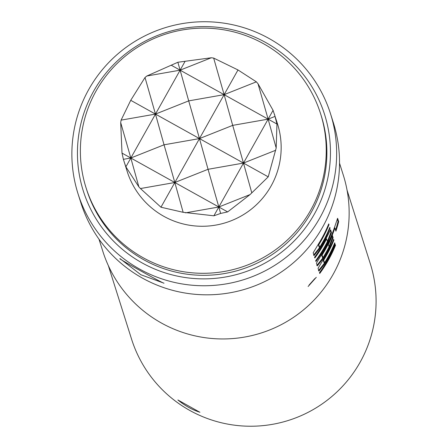 <?xml version="1.0" encoding="UTF-8"?>
<svg xmlns="http://www.w3.org/2000/svg" width="448" height="448" viewBox="0 0 448 448"><rect width="100%" height="100%" fill="white"/><g stroke="black" fill="none" stroke-linecap="round" stroke-linejoin="round"><path stroke-width="0.67" d="M316.271 277.295L308.106 286.507L316.294 277.306M313.55 255.198L319.004 248.354A125.496 125.059 -17.5 0 0 320.152 246.512M319.62 247.285L318.814 244.714L319.144 244.104A126.129 125.686 -17.5 0 0 321.966 239.322A126.129 125.686 -17.5 0 0 328.989 224.666L328.737 223.877A126.129 125.686 -17.5 0 1 321.72 238.526A126.129 125.686 -17.5 0 1 318.192 244.429L313.18 252.795L314.054 255.573L319.536 248.69A126.129 125.686 -17.5 0 0 323.064 242.788A126.129 125.686 -17.5 0 0 330.086 228.133L329.834 227.343A126.129 125.686 -17.5 0 1 322.812 241.993A126.129 125.686 -17.5 0 1 319.99 246.775L319.62 247.285L319.088 246.949L318.276 244.384L318.606 243.774A125.496 125.059 -17.5 0 0 319.054 243.046M315.689 260.736A125.496 125.059 -17.5 0 0 321.782 251.675M314.591 257.27A125.496 125.059 -17.5 0 0 320.684 248.209M316.809 265.524L322.269 258.675A125.496 125.059 -17.5 0 0 322.89 257.678M322.913 257.69L322.101 255.125L322.431 254.509A126.129 125.686 -17.5 0 0 325.259 249.732A126.129 125.686 -17.5 0 0 334.684 228.57L334.914 227.998L335.905 231.14A126.129 125.686 -17.5 0 0 338.666 221.626L337.613 218.294L334.824 226.436A126.129 125.686 -17.5 0 1 324.979 248.847A126.129 125.686 -17.5 0 1 321.451 254.75L316.439 263.116L317.318 265.894L322.801 259.011A126.129 125.686 -17.5 0 0 326.323 253.109A126.129 125.686 -17.5 0 0 329.582 246.91L333.11 237.714L332.394 235.441A126.129 125.686 -17.5 0 1 328.339 244.485L329.05 246.742L328.77 247.386A126.129 125.686 -17.5 0 1 326.105 252.403A126.129 125.686 -17.5 0 1 323.277 257.186L322.913 257.69L322.375 257.359L321.569 254.794L321.899 254.178A125.496 125.059 -17.5 0 0 324.705 249.424A125.496 125.059 -17.5 0 0 328.737 241.606M329.582 246.91L329.017 246.63L332.528 237.485L332.102 236.146M318.444 270.682L323.898 263.838A125.496 125.059 -17.5 0 0 325.046 261.996M324.514 262.769L323.702 260.198L324.038 259.588A126.129 125.686 -17.5 0 0 326.861 254.806A126.129 125.686 -17.5 0 0 333.883 240.15L333.631 239.355A126.129 125.686 -17.5 0 1 326.609 254.01A126.129 125.686 -17.5 0 1 323.081 259.913L318.069 268.279L318.948 271.057L324.43 264.174A126.129 125.686 -17.5 0 0 327.958 258.272A126.129 125.686 -17.5 0 0 334.975 243.617L334.729 242.822A126.129 125.686 -17.5 0 1 327.706 257.477A126.129 125.686 -17.5 0 1 324.884 262.259L324.514 262.769L323.982 262.433L323.17 259.868L323.501 259.258A125.496 125.059 -17.5 0 0 323.949 258.53M319.486 272.748A125.496 125.059 -17.5 0 0 325.578 263.693M120.019 258.72C116.558 257.662 163.234 283.64 164.024 283.209L140.818 274.725L120.019 258.63M199.898 412.227C192.646 410.049 185.31 405.966 177.901 399.98L199.898 412.278M123.396 159.326L127.187 171.444A78.831 78.551 -17.5 0 0 194.27 225.87A78.831 78.551 -17.5 0 0 271.107 185.959A78.831 78.551 -17.5 0 0 277.525 123.939L273.073 110.337L257.998 83.726L256.368 81.838L237.989 69.95L213.662 58.072L211.338 57.758L177.862 62.261L146.838 76.014L145.012 77.504L130.726 100.318L121.089 120.137L155.473 114.094L164.046 144.805L199.478 138.583L174.826 182.504L164.046 144.805L130.827 158.015L120.697 122.595L122.002 153.104L123.396 159.326L130.827 158.015L122.002 153.104M268.229 176.848L243.477 163.072L232.697 125.373L268.128 119.146L218.831 206.998L208.051 169.299L243.477 163.072L199.478 138.583L208.051 169.299L174.826 182.504L183.148 212.313L213.886 215.807L220.629 213.438L227.657 211.91L250.046 194.583L268.229 176.848L276.181 148.008L276.954 124.057L274.49 114.335M96.057 91.022A122.976 122.545 162.5 0 1 215.925 28.756A122.976 122.545 162.5 0 1 320.572 113.663A122.976 122.545 162.5 0 1 310.565 210.409A122.976 122.545 162.5 0 1 190.697 272.675A122.976 122.545 162.5 0 1 86.05 187.774A122.976 122.545 162.5 0 1 96.057 91.022M320.572 113.663L321.21 115.679A122.976 122.545 162.5 0 1 311.203 212.425A122.976 122.545 162.5 0 1 191.335 274.697A122.976 122.545 162.5 0 1 86.688 189.79L86.05 187.774M314.322 214.161A126.554 126.106 -17.5 0 0 265.782 42.554A126.554 126.106 -17.5 0 0 93.576 91.302A126.554 126.106 -17.5 0 0 142.117 262.914A126.554 126.106 -17.5 0 0 314.322 214.161M88.766 89.46A132.434 131.97 162.5 0 1 217.851 22.4A132.434 131.97 162.5 0 1 330.546 113.837A132.434 131.97 162.5 0 1 319.771 218.025A132.434 131.97 162.5 0 1 190.686 285.085A132.434 131.97 162.5 0 1 77.986 193.648A132.434 131.97 162.5 0 1 88.766 89.46M108.332 265.597L131.578 339.17A125.182 124.74 -17.5 0 0 238.106 425.6A125.182 124.74 -17.5 0 0 360.125 362.214A125.182 124.74 -17.5 0 0 370.311 263.732L347.06 190.159M98.991 239.193L102.799 251.233A126.129 125.686 -17.5 0 0 210.129 338.318A126.129 125.686 -17.5 0 0 333.071 274.45A126.129 125.686 -17.5 0 0 343.33 175.224L339.528 163.178M323.35 243.69A126.129 125.686 -17.5 0 0 326.603 237.485L330.602 229.774L331.481 232.557L327.953 241.746A126.129 125.686 -17.5 0 1 324.694 247.951A126.129 125.686 -17.5 0 1 315.918 261.475L315.672 260.68A126.129 125.686 -17.5 0 0 324.442 247.156A126.129 125.686 -17.5 0 0 327.113 242.138L327.393 241.494L326.581 238.924L326.267 239.462A126.129 125.686 -17.5 0 1 323.602 244.479A126.129 125.686 -17.5 0 1 314.826 258.009L314.574 257.214A126.129 125.686 -17.5 0 0 323.35 243.69M328.238 259.168A126.129 125.686 -17.5 0 0 335.261 244.518L335.513 245.314A126.129 125.686 -17.5 0 1 328.49 259.963A126.129 125.686 -17.5 0 1 319.721 273.493L319.469 272.698A126.129 125.686 -17.5 0 0 328.238 259.168M77.986 193.648L80.853 202.72A132.434 131.97 -17.5 0 0 193.553 294.157A132.434 131.97 -17.5 0 0 322.638 227.102A132.434 131.97 -17.5 0 0 333.413 122.909L330.546 113.837M276.954 124.057L224.129 94.657L232.697 125.373L199.478 138.583L188.698 100.884L224.129 94.657L199.478 138.583L155.473 114.094L125.882 166.83L138.88 186.878L140.442 188.546L174.826 182.504L130.827 158.015L138.88 186.878M256.368 81.838L224.129 94.657L180.124 70.168L188.698 100.884L155.473 114.094L145.012 77.504M185.539 212.845L218.831 206.998L174.826 182.504L160.961 207.217L183.148 212.313M211.338 57.758L180.124 70.168L155.473 114.094L130.726 100.318M227.657 211.91L218.831 206.998L213.886 215.807M250.046 194.583L218.831 206.998L220.629 213.438M275.722 150.254L243.477 163.072L251.798 192.881M275.094 116.379L268.128 119.146L276.181 148.008M273.073 110.337L268.128 119.146L257.998 83.726M237.989 69.95L224.129 94.657L213.662 58.072M185.069 61.359L180.124 70.168L177.862 62.261M146.838 76.014L180.124 70.168L171.298 65.257M121.089 120.137L120.697 122.595M124.152 161.84L125.882 166.83M140.442 188.546L160.961 207.217M335.02 245.118L335.513 245.314M309.081 285.04L314.843 278.578M323.17 259.868L323.702 260.198M323.501 259.258L324.038 259.588M333.39 239.954L333.883 240.15M334.482 243.421L334.975 243.617M335.58 230.115A125.496 125.059 -17.5 0 0 338.055 221.48L338.666 221.626M338.055 221.48L337.254 218.949M321.569 254.794L322.101 255.125M321.899 254.178L322.431 254.509M334.09 228.374L334.684 228.57M334.314 227.802L334.914 227.998M327.953 241.746L327.387 241.472L330.898 232.322L330.221 230.194M325.707 239.182L326.267 239.462M326.015 238.65L326.581 238.924M318.276 244.384L318.814 244.714M318.606 243.774L319.144 244.104M328.496 224.47L328.989 224.666M329.594 227.937L330.086 228.133M323.898 263.838L324.43 264.174M322.269 258.675L322.801 259.011M332.528 237.485L333.11 237.714M330.898 232.322L331.481 232.557M319.004 248.354L319.536 248.69"/></g></svg>
